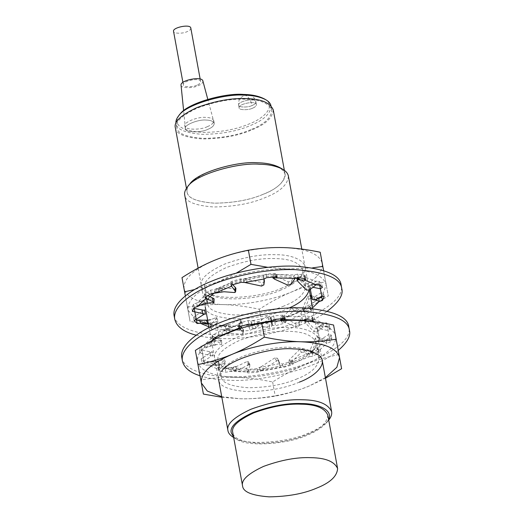 <?xml version="1.0" encoding="UTF-8"?>
<svg xmlns="http://www.w3.org/2000/svg" width="523" height="523" viewBox="0 0 523 523"><rect width="100%" height="100%" fill="white"/><g stroke="black" fill="none" stroke-linecap="round" stroke-linejoin="round"><path stroke-width="0.39" stroke-dasharray="2.62 1.96" d="M328.601 419.492L326.548 422.734C322.063 427.67 315.768 431.75 307.674 434.959C290.442 443.524 248.131 447.747 236.638 439.235L233.572 436.927M326.548 422.734L328.732 420.054C323.985 425.277 317.33 429.586 308.766 432.985C290.546 442.04 245.797 446.505 233.644 437.503L236.638 439.235M288.395 176.101C287.859 184.521 280.236 191.64 265.54 197.459C251.471 203.539 234.193 206.709 213.711 206.977C195.007 205.585 185.345 201.636 184.73 195.138L184.73 195.125M279.707 167.523C292.828 174.139 280.406 188.032 263.481 194.19C250.177 199.943 233.84 202.944 214.476 203.192C196.785 201.878 187.652 198.145 187.071 191.993C186.541 189.725 187.45 187.071 189.797 184.024M263.448 194.177C250.164 199.917 233.846 202.917 214.502 203.172C196.831 201.852 187.711 198.125 187.129 191.987L187.129 191.974C185.482 186.031 192.68 179.304 208.716 171.799C226.884 165.17 243.195 162.169 257.662 162.816C272.607 163.019 281.727 166.745 285.035 174.009C284.525 181.958 277.334 188.685 263.448 194.177M273.248 109.804C272.745 117.753 265.547 124.481 251.668 129.972C238.377 135.712 222.059 138.713 202.715 138.968C185.05 137.647 175.924 133.921 175.342 127.782L175.342 127.769M327.784 415.04C327.287 422.761 320.305 429.285 306.838 434.62C293.939 440.189 278.099 443.099 259.323 443.347C242.175 442.066 233.323 438.451 232.755 432.488L232.755 432.482M250.863 129.645C237.965 135.215 222.125 138.124 203.349 138.373C186.201 137.091 177.349 133.476 176.787 127.514L176.781 127.507C175.185 121.735 182.174 115.21 197.74 107.928C215.371 101.488 231.205 98.579 245.241 99.2C259.748 99.403 268.606 103.018 271.81 110.065C271.319 117.786 264.337 124.311 250.863 129.645M270.992 105.692L271.071 106.051C270.581 113.772 263.599 120.297 250.125 125.631C237.226 131.201 221.392 134.11 202.617 134.359C185.469 133.077 176.611 129.462 176.048 123.5L175.99 123.127M264.331 98.893C276.66 105.116 264.984 118.178 249.072 123.964C236.566 129.371 221.209 132.188 203.002 132.43C186.378 131.188 177.787 127.677 177.245 121.898C176.741 119.767 177.598 117.27 179.807 114.406M207.409 126.631C200.381 130.338 183.887 129.861 184.965 125.984C182.586 122.748 197.825 116.446 205.709 117.407C210.102 117.466 212.789 118.564 213.757 120.702C213.606 123.042 211.495 125.017 207.409 126.631M252.099 105.502C247.882 107.725 237.985 107.437 238.625 105.116C237.462 101.318 255.688 97.481 255.904 101.946C255.819 103.351 254.544 104.535 252.099 105.502C247.882 107.725 237.985 107.437 238.625 105.116C237.462 101.318 255.688 97.481 255.904 101.946C255.819 103.351 254.544 104.535 252.099 105.502C250.903 100.54 248.798 97.206 245.797 95.506M207.899 129.305C200.871 133.012 184.377 132.535 185.456 128.658C183.076 125.422 198.315 119.126 206.199 120.081C210.592 120.146 213.279 121.238 214.247 123.376C214.103 125.716 211.985 127.69 207.899 129.305C200.669 133.117 183.965 132.443 185.43 128.501C183.442 125.187 198.537 119.152 206.199 120.081C210.449 120.14 213.123 121.186 214.214 123.219C214.221 125.605 212.116 127.638 207.899 129.305M252.589 108.183C248.373 110.399 238.475 110.118 239.122 107.79C237.952 103.992 256.178 100.154 256.394 104.62C256.309 106.025 255.041 107.208 252.589 108.183C248.373 110.399 238.475 110.118 239.122 107.79C237.952 103.992 256.178 100.154 256.394 104.62C256.309 106.025 255.041 107.208 252.589 108.183M202.911 81.085C202.917 82.902 201.316 84.445 198.112 85.713C192.614 88.609 179.919 88.099 181.036 85.099M196.825 85.19C192.608 87.413 182.71 87.125 183.357 84.798C182.194 81 200.414 77.162 200.636 81.627C200.544 83.033 199.276 84.216 196.825 85.19M190.817 28.124C190.725 29.53 189.457 30.713 187.005 31.687C182.789 33.903 172.891 33.622 173.538 31.295M297.332 378.77C284.041 384.51 267.724 387.504 248.379 387.759C230.715 386.445 221.589 382.712 221.007 376.573L221.007 376.567C220.477 374.305 221.386 371.65 223.733 368.61C231.447 356.588 272.411 345.533 291.54 347.403C300.254 347.527 307.583 349.103 313.539 352.129C316.605 353.894 318.396 356.045 318.912 358.595C318.402 366.551 311.211 373.272 297.332 378.77M294.384 362.714C277.17 371.271 234.912 375.488 223.432 366.983C220.163 364.976 218.372 362.818 218.058 360.517C216.417 354.568 223.615 347.847 239.652 340.342C257.813 333.707 274.13 330.713 288.591 331.353C303.536 331.556 312.662 335.289 315.964 342.545C316.389 345.115 315.48 347.762 313.238 350.502C308.76 355.437 302.471 359.51 294.384 362.714M299.431 382.104C285.362 388.184 268.083 391.354 247.601 391.622C228.891 390.23 219.235 386.281 218.621 379.776C218.058 377.377 219.019 374.566 221.504 371.35L223.733 368.61M295.502 360.7C277.275 369.754 232.532 374.22 220.379 365.217C216.921 363.093 215.025 360.811 214.691 358.379C212.946 352.084 220.562 344.964 237.54 337.015C256.773 329.987 274.052 326.81 289.369 327.49C308.433 327.215 325.96 336.296 315.467 347.769C310.721 352.992 304.066 357.301 295.502 360.7M325.384 377.658L309.093 386.046C290.121 394.205 260.624 399.624 239.985 398.742L221.719 396.682M339.015 354.535C326.692 357.013 315.408 360.38 305.164 364.649C294.907 368.859 284.061 374.645 272.633 381.986C259.336 379.182 247.144 377.632 236.056 377.345C213.011 376.279 200.126 371.016 197.413 361.55C196.57 351.737 206.722 342.245 227.878 333.066C246.849 324.907 276.347 319.488 296.986 320.37C320.037 321.429 332.916 326.692 335.629 336.165C336.472 345.971 326.319 355.47 305.164 364.649C286.192 372.807 256.695 378.227 236.056 377.345C224.955 376.998 213.207 377.861 200.806 379.927L195.354 350.403M221.83 397.271L239.985 398.742C251.079 399.088 262.834 398.225 275.235 396.159C287.558 393.688 298.842 390.315 309.093 386.046L325.489 378.24M272.633 381.986L275.235 396.159M200.806 379.927L203.401 394.094M283.976 306.001C270.685 311.741 254.368 314.741 235.023 314.996C217.359 313.676 208.232 309.949 207.651 303.811L207.651 303.798C207.128 301.536 208.03 298.881 210.377 295.848C218.091 283.826 259.055 272.764 278.184 274.64C286.898 274.765 294.233 276.34 300.182 279.36C303.248 281.126 305.04 283.283 305.556 285.833C305.046 293.782 297.855 300.509 283.976 306.001M281.028 289.951C263.814 298.502 221.556 302.719 210.076 294.22C206.807 292.207 205.016 290.056 204.702 287.748C203.061 281.805 210.259 275.078 226.296 267.573C244.463 260.938 260.774 257.944 275.235 258.591C290.18 258.787 299.306 262.52 302.608 269.783C303.033 272.346 302.124 275 299.882 277.739C295.403 282.668 289.114 286.741 281.028 289.951M289.154 308.001L286.074 309.335C272.006 315.415 254.727 318.585 234.245 318.853C215.541 317.461 205.879 313.512 205.264 307.014C204.702 304.615 205.663 301.804 208.147 298.581L209.86 296.704M214.28 293.043C228.819 281.943 262.964 274.882 279.942 276.124L295.502 278.118M297.188 278.596L303.235 281.126C307.459 283.571 309.374 286.637 308.975 290.324M282.145 287.931C263.925 296.992 219.176 301.457 207.023 292.455C203.565 290.33 201.669 288.049 201.335 285.61C199.59 279.315 207.206 272.195 224.184 264.246C243.417 257.218 260.696 254.047 276.013 254.727C295.077 254.446 312.604 263.527 302.111 275C297.365 280.223 290.71 284.538 282.145 287.931M321.037 297.548L295.737 313.284C276.765 321.442 247.268 326.862 226.629 325.979L207.461 323.711M200.1 321.462L197.367 320.266M195.746 319.409L187.986 310.185C187.142 300.372 197.295 290.88 218.451 281.701C237.422 273.542 266.92 268.122 287.558 269.005C310.61 270.064 323.489 275.327 326.202 284.8L322.246 296.175M323.593 270.541L325.659 281.773C313.342 284.244 302.052 287.617 291.808 291.88C281.551 296.096 270.711 301.876 259.277 309.224C245.98 306.419 233.788 304.87 222.7 304.576C199.655 303.517 186.77 298.254 184.057 288.781C183.213 278.975 193.366 269.476 214.522 260.297C233.493 252.138 262.991 246.719 283.629 247.601C306.681 248.66 319.56 253.93 322.273 263.396C323.122 273.209 312.963 282.701 291.808 291.88C272.836 300.039 243.339 305.458 222.7 304.576C211.599 304.229 199.851 305.092 187.45 307.158L181.997 277.641M185.358 295.92L190.052 321.331C203.349 324.136 215.541 325.685 226.629 325.979C237.73 326.319 249.478 325.463 261.879 323.397C274.202 320.919 285.486 317.546 295.737 313.284C305.994 309.067 316.833 303.288 328.261 295.94L323.574 270.535M236.233 273.143L218.451 281.701L194.648 289.533M312.591 267.868L287.558 269.005L267.9 267.331M259.277 309.224L261.879 323.397M187.45 307.158L190.052 321.331M325.659 281.773L328.261 295.94M207.709 320.351L209.886 320.037L211.161 323.626L217.921 321.03L216.646 317.448L209.886 320.037M216.646 317.448L217.921 321.03C218.47 320.861 218.202 321.357 217.13 322.534L216.136 318.755L216.646 317.448M199.806 319.86L211.076 324.469L216.136 318.755M207.951 323.848L211.161 323.626M174.152 315.892C175.963 328.215 199.171 334.707 220.843 334.988C241.796 335.936 277.072 331.124 304.334 319.658C331.693 306.857 343.971 295.384 341.166 285.244M246.542 282.865L247.124 279.334L246.595 279.223L240.449 278.877L231.944 281.328C230.591 281.845 230.257 282.322 230.944 282.76L214.175 289.69L210.704 290.108L204.787 293.625L204.336 294.272L205.598 294.789L205.957 296.757M192.425 311.427L191.804 307.779L193.53 304.151L196.707 303.098L205.598 294.789L207.638 295.704M192.438 311.257L191.804 307.779L194.196 308.367L195.576 315.827L193.543 317.226L195.713 319.416M194.111 320.553L193.543 317.226L194.183 320.704M217.13 322.534L211.71 327.947L211.076 324.469L210.083 325.398L210.736 325.842L217.516 327.025L220.915 326.182L221.549 329.66L226.537 329.398L229.695 328.529L241.227 323.109L242.378 323.181L242.267 324.293L240.737 320.736L239.057 326.705L220.915 326.182L224.7 326.13L228.015 325.188L229.695 328.529M318.605 298.038L309.721 306.347L310.982 306.864L310.531 307.511L304.615 311.028L301.143 311.447L284.375 318.376L285.395 322.22L284.375 318.376C285.061 318.814 284.728 319.291 283.374 319.808L274.863 322.26L272.025 321.939L251.87 325.639L249.327 326.953L240.502 327.686C239.05 327.679 238.566 327.352 239.057 326.705L239.697 330.183C239.207 330.83 239.691 331.157 241.142 331.164L249.968 330.431L252.504 329.117L254.139 328.856M322.273 296.168L323.528 293.187L324.168 296.665M324.155 296.835L323.515 293.357L321.122 292.769L321.756 296.24M322.482 287.539L321.769 283.911L319.743 285.31L321.122 292.769L314.441 296.972C312.957 297.75 312.041 297.633 311.708 296.619L312.231 299.496M322.41 287.389L321.769 283.911L318.86 281.126L315.513 281.276L316.154 284.754M277.125 277.438L276.484 273.96L276.262 274.431L294.403 274.954L297.803 274.111L304.576 275.294L305.236 275.739L304.242 276.667L315.513 281.276L310.008 286.65L306.524 287.049L306.465 290.095M274.274 279.034L274.738 275.752L273.542 274.758L276.262 274.431C276.745 273.784 276.268 273.457 274.81 273.451L265.985 274.183L263.448 275.497L264.076 279.217M244.921 278.864L263.448 275.497M231.205 285.872L230.565 282.394L231.428 285.401M210.083 325.398L210.717 328.875L211.71 327.947L208.893 326.79M196.23 335.21C204.179 337.191 212.6 338.276 221.484 338.466C248.876 340.48 304.02 329.045 327.385 311.139M197.348 306.576L196.707 303.098L206.624 299.025L213.855 299.045L213.94 302.85M196.21 319.305L195.576 315.827L204.598 309.858M210.717 328.875L218.156 330.503L221.549 329.66L239.697 330.183L242.267 324.293M241.227 323.109L239.547 319.762L228.015 325.188M239.547 319.762L240.724 319.867L240.737 320.736M239.057 326.705L239.697 330.183M268.959 319.278L267.161 316.18L269.731 316.552L272.025 321.939L272.66 325.417L271.555 319.847C271.11 318.736 270.241 318.54 268.959 319.278L253.766 328.915L251.994 325.875L254.237 324.535L256.028 327.633L252.504 329.117L251.87 325.639L252.504 329.117L272.66 325.417L275.503 325.737L284.015 323.286C285.368 322.769 285.702 322.292 285.015 321.854L282.178 322.501L280.609 319.625L281.518 318.259L283.113 321.168L293.691 310.57L297.149 310.387L295.351 307.328L301.143 311.447L301.778 314.924L305.255 314.506L311.165 310.989L311.623 310.342L310.361 309.825L304.634 311.93L303.575 311.767L308.792 299.313L310.793 298.169M267.161 316.18L254.237 324.535M269.652 316.395L271.555 319.847L269.652 316.395M284.375 318.376L280.949 319.618L282.355 322.521L283.113 321.168M293.691 310.57L292.096 307.661L281.518 318.259M292.096 307.661L295.351 307.328M308.792 299.313L307.655 296.489L302.444 308.943L303.804 309.041L309.721 306.347L310.361 309.825L312.558 307.772M318.442 297.986L311.551 295.802M307.655 296.489L310.734 295.541M316.016 284.858L311.754 284.342L309.688 285.656L311.708 296.619M310.361 289.343L310.217 288.533C310.165 287.46 310.976 287.029 312.643 287.225L311.754 284.342M304.602 278.635L304.242 276.667L298.143 276.732L297.214 277.268L306.524 287.049M274.738 275.752L288.395 281.897L291.69 280.838L294.403 274.954L295.044 278.432M273.078 277.079L273.542 274.758L273.326 277.059M276.262 274.431L276.745 277.079M264.396 281.093C264.377 282.296 263.631 282.78 262.173 282.551L261.598 286.081M244.888 282.512L243.966 282.413L244.548 278.942L262.173 282.551M243.293 279.197L243.934 282.675M214.816 293.168L214.175 289.69L218.928 288.16L222.19 287.853L234.892 288.827L234.513 292.547M230.944 282.76L232.859 284.715M235.945 288.35L234.892 288.827M297.149 310.387L301.778 314.924L285.015 321.854M209.788 302.837L206.716 302.83L203.336 303.817L203.545 299.954M206.716 302.83L206.624 299.025M202.878 315.036L202.525 311.152M205.284 313.61L204.375 314.068M224.7 326.13L226.537 329.398M303.804 309.041L304.634 311.93M315.127 299.725L311.95 297.96M302.556 308.04L303.686 310.871M314.441 296.972L314.637 299.986M310.008 286.65L309.681 289.886M298.208 277.569L298.143 276.732M297.58 281.113L297.639 278.066M291.69 280.838L291.095 284.335M288.395 281.897L287.931 285.185M215.306 292.991L218.379 291.873L218.928 288.16M223.988 291.742L218.379 291.873M221.811 291.573L222.19 287.853M292.037 360.112L288.604 361.354L289.18 359.994L290.775 362.903L301.346 352.299L299.751 349.397L303.013 349.063L308.799 353.175L309.439 356.653L312.917 356.235L318.827 352.724L319.278 352.071L318.017 351.561L317.383 348.083L311.466 350.776L310.106 350.678L310.211 349.776L311.342 352.6L316.448 341.048L315.317 338.224L318.389 337.27L326.267 339.773L326.908 343.251L330.085 342.199L331.811 338.564L331.19 334.916L329.444 338.721L326.267 339.773L317.383 348.083L318.644 348.593L318.187 349.246L312.277 352.757L308.799 353.175L292.037 360.112L293.05 363.956L292.037 360.112C292.723 360.543 292.39 361.02 291.036 361.543L282.525 363.995L279.681 363.668L259.526 367.375L256.989 368.689L248.164 369.421C246.712 369.415 246.228 369.088 246.719 368.434L247.131 372.389L246.719 368.434L228.571 367.917L225.178 368.761L218.398 367.577L217.738 367.126L218.732 366.198L219.372 369.676L224.785 364.27C225.864 363.093 226.126 362.596 225.576 362.766L224.308 359.177L223.798 360.491L218.732 366.198L207.468 361.596L214.038 362.047L217.548 361.772L218.817 365.355L225.576 362.766L224.308 359.177L217.548 361.772M271.836 321.521L272.052 322.822C272.032 324.025 271.293 324.515 269.835 324.286L269.253 327.816L254.204 324.6L254.779 321.063L254.256 320.952L248.111 320.606L239.606 323.057C238.246 323.58 237.913 324.057 238.606 324.489L221.837 331.425L218.359 331.844L212.449 335.354L211.992 336.008L213.253 336.524L204.369 344.834L201.192 345.88L199.459 349.514L201.858 350.103L203.231 357.562L201.205 358.961L204.12 361.739L207.468 361.596L208.102 365.074L218.817 365.355M214.038 362.047L215.613 365.584M181.814 357.627C183.625 369.944 206.833 376.442 228.505 376.723C249.458 377.665 284.728 372.86 311.989 361.393C339.349 348.586 351.626 337.119 348.828 326.973M216.803 338.113L220.242 339.656C221.66 340.368 222.085 340.741 221.517 340.774L221.602 344.585L214.371 344.559L214.286 340.754L204.369 344.834L205.009 348.311L201.832 349.357L200.1 352.992L199.459 349.514L200.087 353.162L212.037 355.803L210.54 356.771L210.187 352.881L203.231 357.562L203.872 361.04L201.845 362.439L204.755 365.217L208.102 365.074L219.372 369.676L218.379 370.604L219.039 371.055L225.812 372.239L237.35 370.264L248.883 364.838L250.04 364.917L249.922 366.028L248.399 362.465L246.719 368.434M201.133 358.811L201.845 362.439L201.133 358.811M320.305 328.96L328.039 330.523L330.144 329.274L329.431 325.639L327.405 327.045L328.039 330.523L329.418 337.976L331.811 338.564L331.177 335.086L328.777 334.498L329.418 337.976L322.292 341.722L319.893 341.225L317.873 330.268C317.827 329.196 318.638 328.758 320.305 328.96L319.416 326.071L327.405 327.045L328.777 334.498L322.103 338.708C320.612 339.486 319.703 339.368 319.363 338.348L319.893 341.225M326.515 322.861L327.156 326.339L330.072 329.117L329.431 325.639L326.515 322.861L323.175 323.011L323.809 326.489L317.337 331.621L314.127 331.824L305.242 322.841L304.817 322.037L306.053 321.462L306.001 320.867M284.78 319.174L284.146 315.696L283.917 316.167L302.065 316.69L305.458 315.846L312.238 317.03L312.898 317.474L311.904 318.402L323.175 323.011L317.664 328.385L314.179 328.784L314.127 331.824M302.699 320.168L302.065 316.69L299.346 322.567L296.051 323.632L295.593 326.921L281.936 320.769L282.394 317.487L281.204 316.487L283.917 316.167C284.407 315.519 283.924 315.192 282.472 315.186L273.647 315.918L271.11 317.232L271.738 320.952M252.583 320.599L271.11 317.232M238.861 327.607L238.227 324.129L239.089 327.13M224.785 364.27L223.798 360.491M200.021 375.802C208.919 378.528 218.621 379.999 229.146 380.201C257.872 382.503 317.121 369.271 338.263 350.43M215.293 337.44L213.253 336.524L213.613 338.492M213.822 339.63L220.66 343.539L221.602 344.585L221.778 340.682L214.286 340.754M213.26 339.924L213.894 340.002L205.009 348.311L210.998 345.546L211.207 341.682M210.187 352.881L211.37 352.09L212.364 352.201L213.051 355.954L212.26 351.587L211.37 352.09L201.858 350.103L203.872 361.04L210.54 356.771M213.051 355.954L212.037 355.803L212.946 355.346L212.364 352.201M248.883 364.838L247.209 361.491L235.677 366.917L232.356 367.859L228.571 367.917L229.211 371.395L247.353 371.912C246.869 372.566 247.346 372.892 248.804 372.899L257.63 372.16L261.801 370.585M247.209 361.491L248.386 361.602L248.399 362.465M276.615 361.007L274.823 357.915L277.393 358.281L279.681 363.668L280.321 367.146L279.217 361.583C278.766 360.465 277.903 360.275 276.615 361.007L261.428 370.65L259.65 367.604L261.892 366.27L263.69 369.369L260.166 370.853L259.526 367.375L260.166 370.853L280.321 367.146L283.165 367.473L291.671 365.021C293.024 364.498 293.364 364.021 292.671 363.59L289.84 364.23L288.271 361.36L290.017 364.256L290.775 362.903M274.823 357.915L261.892 366.27M277.314 358.131L279.217 361.583L277.314 358.131M299.751 349.397L289.18 359.994M315.317 338.224L310.211 349.776M319.416 326.071L317.35 327.391L317.873 330.268L317.35 327.385L319.363 338.348M327.156 326.339L323.809 326.489L312.538 321.88L313.1 321.586M312.264 320.37L311.904 318.402L305.805 318.468L304.876 318.997L314.179 328.784M312.473 321.514L312.538 321.88L306.053 321.462M282.394 317.487L296.051 323.632M280.733 318.814L281.204 316.487L280.988 318.795M283.917 316.167L284.407 318.808M271.718 321.54L271.522 326.555L272.058 323.253L271.502 326.731L269.253 327.816M252.55 324.247L251.628 324.149L252.21 320.671L269.835 324.286M250.955 320.932L251.589 324.41M222.471 334.903L221.837 331.425L226.59 329.895L229.852 329.582L242.554 330.556L242.175 334.282L229.473 333.308L226.034 333.609L226.59 329.895M238.606 324.489L240.521 326.45M241.999 327.96L243.6 330.078L242.554 330.556M316.448 341.048L319.847 340.185L326.908 343.251L318.017 351.561L312.29 353.666L311.231 353.496L311.342 352.6M301.346 352.299L304.811 352.123L309.439 356.653L292.671 363.59M220.242 339.656L220.66 343.539M214.371 344.559L210.998 345.546M209.605 351.724L210.658 355.483M232.356 367.859L234.193 371.134M247.353 371.912L249.922 366.028M235.677 366.917L237.35 370.264M304.811 352.123L303.013 349.063M311.466 350.776L312.29 353.666M319.847 340.185L318.389 337.27M322.103 338.708L322.292 341.722M317.664 328.385L317.337 331.621M305.87 319.298L305.805 318.468M305.242 322.841L305.295 319.801M302.405 320.612L298.757 326.071L295.593 326.921M299.346 322.567L298.757 326.071M239.763 328.673L242.934 332.948L243.234 333.766L242.175 334.282M243.097 329.078L242.934 332.948M222.968 334.72L226.034 333.609M229.473 333.308L229.852 329.582M204.787 293.625L205.428 297.103M210.704 290.108L211.338 293.586M193.53 304.151L194.17 307.629M210.736 325.842L211.377 329.32M217.516 327.025L218.156 330.503M240.502 327.686L241.142 331.164M249.327 326.953L249.968 330.431M274.863 322.26L275.503 325.737M283.374 319.808L284.015 323.286M304.615 311.028L305.255 314.506M310.531 307.511L311.165 310.989M318.86 281.126L319.494 284.604M304.576 275.294L305.216 278.772M297.803 274.111L298.437 277.589M274.81 273.451L275.451 276.929M265.985 274.183L266.625 277.661M240.449 278.877L241.09 282.355M231.944 281.328L232.585 284.806M204.12 361.739L204.755 365.217M212.449 335.354L213.09 338.832M218.359 331.844L219 335.321M201.192 345.88L201.832 349.357M218.398 367.577L219.039 371.055M225.178 368.761L225.812 372.239M248.164 369.421L248.804 372.899M256.989 368.689L257.63 372.16M282.525 363.995L283.165 367.473M291.036 361.543L291.671 365.021M312.277 352.757L312.917 356.235M318.187 349.246L318.827 352.724M329.444 338.721L330.085 342.199M312.238 317.03L312.878 320.507M305.458 315.846L306.099 319.324M282.472 315.186L283.113 318.664M273.647 315.918L274.287 319.396M248.111 320.606L248.752 324.083M239.606 323.057L240.24 326.535M218.621 379.77L209.043 327.588M205.264 307.008L198.125 268.103M322.279 360.746L312.702 308.563M309.322 290.134L301.784 249.079M187.129 191.974L186.45 188.293M285.035 174.009L284.355 170.328M176.781 127.507L176.048 123.493M271.81 110.065L271.071 106.051M185.456 128.658L184.965 125.984M214.247 123.376L213.757 120.702M238.625 105.116L239.122 107.79L238.625 105.116C238.102 100.03 240.672 97.657 240.848 97.54L244.777 95.108C247.019 93.963 251.929 95.657 252.243 96.291C252.655 96.69 254.564 97.343 255.904 101.946L256.394 104.62L255.904 101.946M185.43 128.501L183.632 110.706M214.214 123.219L207.801 99.324M183.357 84.798L182.9 82.314M200.636 81.627L200.178 79.143M221.007 376.567L218.058 360.517M318.912 358.595L315.964 342.545M316.592 353.894L313.539 352.129M223.432 366.983L220.379 365.217M313.238 350.502L315.467 347.769M207.651 303.798L204.702 287.748M305.556 285.833L302.608 269.783M208.147 298.581L210.377 295.848M303.235 281.126L300.182 279.36M210.076 294.22L207.023 292.455M299.882 277.739L302.111 275M207.67 320.122L212.763 318.932M214.548 322.325L205.199 323.665M204.336 294.272L204.97 297.75M201.048 301.104L210.253 299.032M221.438 326.175L229.983 324.26M310.982 306.864L311.623 310.342M305.236 275.739L305.877 279.217M215.332 289.317L225.328 288.095M242.378 323.181L240.724 319.867M270.561 318.507L272.614 325.156M302.444 308.943L303.575 311.767M297.208 277.608L297.214 277.268M263.487 275.739L263.945 282.682M232.539 327.195L222.759 329.595M211.822 361.896L220.425 360.667M222.21 364.06L212.854 365.394M211.992 336.008L212.632 339.486M208.703 342.833L217.914 340.767M217.738 367.126L218.379 370.604M229.094 367.911L237.645 365.995M318.644 348.593L319.278 352.071M312.898 317.474L313.532 320.952M222.994 331.052L232.99 329.823M250.04 364.917L248.386 361.602M278.223 360.242L280.269 366.891M310.106 350.678L311.231 353.496M304.817 322.037L304.837 320.776M304.863 319.344L304.876 318.997M271.149 317.474L271.607 324.417M243.6 330.078L243.234 333.766M226.008 333.851L231.643 333.478M240.194 368.924L230.421 371.33M208.978 346.474L217.45 344.572"/><path stroke-width="0.78" d="M233.572 436.927L231.258 432.763C229.61 426.814 236.808 420.08 252.864 412.562C271.051 405.92 287.389 402.919 301.876 403.56C317.624 403.521 333.524 409.855 328.601 419.492M233.683 437.522L233.644 437.503C230.185 435.378 228.283 433.09 227.956 430.651C226.217 424.356 233.84 417.236 250.818 409.293C270.051 402.265 287.323 399.095 302.634 399.775C318.461 399.99 328.124 403.939 331.621 411.627C332.066 414.347 331.105 417.151 328.732 420.054L328.706 420.087M198.125 268.103L184.73 195.125C184.174 192.732 185.135 189.921 187.613 186.704C195.779 173.976 239.155 162.267 259.408 164.248C268.639 164.379 276.399 166.046 282.701 169.249C285.95 171.119 287.846 173.401 288.395 176.101L301.784 249.079M187.613 186.704L189.797 184.024C197.517 171.989 238.534 160.914 257.682 162.79C266.41 162.915 273.751 164.49 279.707 167.523L282.701 169.249M186.45 188.293L175.342 127.769C173.701 121.826 180.899 115.099 196.936 107.594C215.097 100.965 231.414 97.964 245.875 98.612C260.82 98.814 269.946 102.541 273.248 109.804L284.355 170.328M316.657 488.122C303.758 493.699 287.918 496.602 269.142 496.85C251.994 495.575 243.143 491.953 242.58 485.991L242.574 485.985C240.979 480.219 247.967 473.688 263.533 466.405C281.165 459.965 296.999 457.056 311.035 457.684C325.541 457.88 334.393 461.502 337.603 468.543C337.113 476.263 330.131 482.788 316.657 488.122M242.574 485.985L232.755 432.482C231.159 426.709 238.148 420.185 253.714 412.902C271.345 406.463 287.173 403.553 301.215 404.181C315.722 404.377 324.574 407.992 327.784 415.04L337.603 468.543M175.99 123.127C175.63 121.009 176.532 118.558 178.689 115.773C186.175 104.103 225.936 93.369 244.503 95.193C252.962 95.31 260.081 96.84 265.854 99.775C268.678 101.397 270.391 103.371 270.992 105.692M178.689 115.773L179.807 114.406C187.064 103.09 225.622 92.682 243.626 94.447C251.825 94.565 258.728 96.042 264.331 98.893L265.854 99.775M183.632 110.706L181.036 85.099C180.069 80.287 202.316 75.698 202.911 81.085L207.801 99.324M182.9 82.314L173.538 31.295C172.374 27.497 190.594 23.659 190.817 28.124L200.178 79.143M221.504 371.35C229.669 358.621 273.045 346.906 293.298 348.893C302.523 349.024 310.289 350.691 316.592 353.894C330.464 360.896 317.33 375.586 299.431 382.104M221.719 396.682L207.311 391.06L201.342 382.954C200.499 373.141 210.651 363.642 231.807 354.463C250.779 346.304 280.276 340.891 300.915 341.774C323.959 342.833 336.845 348.096 339.558 357.562L336.864 367.27L325.384 377.658M325.489 378.24L341.617 368.708L336.165 339.192C323.763 341.258 312.015 342.114 300.915 341.774C289.827 341.48 277.635 339.93 264.337 337.126C252.91 344.474 242.064 350.253 231.807 354.463C221.562 358.732 210.272 362.099 197.956 364.577L203.401 394.094L221.83 397.271M197.956 364.577L195.354 350.403C206.781 343.062 217.62 337.276 227.878 333.066C238.128 328.797 249.412 325.43 261.735 322.953C274.137 320.887 285.885 320.024 296.986 320.37C308.073 320.664 320.272 322.214 333.569 325.018L341.617 368.708M261.735 322.953L264.337 337.126M333.569 325.018L336.165 339.192M209.86 296.704L214.28 293.043M295.502 278.118L297.188 278.596M308.975 290.324C307.021 297.169 300.411 303.059 289.154 308.001M207.461 323.711L200.1 321.462M197.367 320.266L195.746 319.409M322.246 296.175L321.037 297.548M194.648 289.533L184.599 291.814L185.358 295.92M267.9 267.331L250.981 264.357L236.233 273.143M323.574 270.535L322.815 266.423L312.591 267.868M184.599 291.814L181.997 277.641C193.425 270.293 204.271 264.514 214.522 260.297C224.772 256.035 236.056 252.661 248.379 250.184C260.781 248.118 272.535 247.261 283.629 247.601C294.724 247.895 306.916 249.445 320.213 252.249L323.593 270.541M248.379 250.184L250.981 264.357M320.213 252.249L322.815 266.423M195.713 319.416L196.458 320.011L207.709 320.351M199.806 319.86L200.446 323.338L208.357 323.874M206.382 320.311L207.951 323.848M327.385 311.139C338.708 302.392 343.519 294.92 341.807 288.722L341.166 285.231C340.172 274.752 324.606 268.397 294.469 266.148C264.899 265.115 230.212 273.156 210.965 281.485C190.83 289.441 171.472 303.745 174.152 315.892L174.793 319.37C176.702 326.757 183.848 332.04 196.23 335.21M193.68 308.446L194.196 308.367L194.837 311.845L205.395 314.225L204.598 309.858L205.395 314.225M318.442 297.986L321.789 296.986L322.273 296.168M316.016 284.858L320.246 285.198M208.893 326.79L200.446 323.338L197.099 323.489L194.183 320.704L196.21 319.305L194.837 311.845L192.425 311.427M341.807 288.722L341.8 288.709C340.813 278.229 325.247 271.868 295.109 269.626C265.534 268.593 230.846 276.634 211.606 284.963C191.47 292.919 172.113 307.223 174.793 319.37M231.428 285.401L231.584 286.231L214.816 293.168L211.338 293.586L205.428 297.103L204.97 297.75L212.998 301.804L213.94 302.85L209.788 302.837L201.322 304.746L203.336 303.817M205.957 296.757L206.232 298.267L197.348 306.576L194.17 307.629L192.438 311.257M207.638 295.704L212.58 297.92C214.005 298.64 214.43 299.012 213.855 299.045M194.196 308.367L204.702 310.466M204.598 309.858L205.284 313.61M311.551 295.802L310.734 295.541L311.95 297.96M318.605 298.038L319.246 301.516L322.423 300.464L324.168 296.665M324.097 296.508L321.756 296.24L314.637 299.986L312.231 299.496L310.361 289.343M319.743 285.31L320.383 288.788L322.41 287.389L319.494 284.604L316.154 284.754L309.681 289.886L306.465 290.095L297.58 281.113L297.162 280.302L298.398 279.733L298.208 277.569M304.602 278.635L304.883 280.145L305.877 279.217L305.216 278.772L298.437 277.589L295.044 278.432L291.095 284.335L287.931 285.185L274.274 279.034L273.261 277.968L273.326 277.059M276.745 277.079L276.896 277.909L277.125 277.438M295.044 278.432L276.896 277.909C277.386 277.262 276.902 276.935 275.451 276.929L266.625 277.661L264.089 278.975L263.847 284.996L264.396 281.093L263.86 284.826L261.598 286.081L244.823 282.512L264.089 278.975M264.076 279.217L264.396 281.093M244.823 282.512L241.09 282.355L232.585 284.806C231.225 285.323 230.891 285.8 231.584 286.231L235.278 291.219L235.572 292.03L234.513 292.547L223.988 291.742L214.816 293.168M231.205 285.872L231.584 286.231M232.859 284.715L235.945 288.35L235.572 292.03M298.398 279.733L304.883 280.145L316.154 284.754M312.957 287.29L320.383 288.788L321.756 296.24M315.127 299.725L319.246 301.516L312.558 307.772M212.58 297.92L212.998 301.804M197.348 306.576L201.322 304.746M214.123 298.947L213.94 302.85M201.943 309.989L202.996 313.748M196.21 319.305L204.382 314.075M310.793 298.169L312.028 298.385M276.896 277.909L272.941 278.079L273.078 277.079M235.442 287.343L235.278 291.219M338.263 350.43C347.2 342.65 350.933 335.988 349.462 330.451L348.821 326.96C347.834 316.487 332.268 310.126 302.131 307.884C272.555 306.844 237.867 314.892 218.627 323.221C198.492 331.177 179.134 345.481 181.814 357.627L182.449 361.105C183.998 367.617 189.856 372.513 200.021 375.802M349.462 330.451L349.462 330.438C348.468 319.965 332.909 313.604 302.771 311.362C273.196 310.322 238.508 318.37 219.268 326.698C199.126 334.655 179.775 348.959 182.449 361.105M239.089 327.13L239.24 327.967L222.471 334.903L219 335.321L213.09 338.832L212.632 339.486L213.26 339.924M213.613 338.492L213.822 339.63M215.293 337.44L216.803 338.113M313.1 321.586L313.532 320.952L312.878 320.507L306.099 319.324L302.405 320.612M312.264 320.37L312.473 321.514M284.407 318.808L284.558 319.645L284.78 319.174M302.699 320.168L284.558 319.645C285.048 318.997 284.564 318.67 283.113 318.664L274.287 319.396L271.744 320.71L271.718 321.54M271.738 320.952L271.836 321.521M271.744 320.71L251.589 324.41L248.752 324.083L240.24 326.535C238.887 327.058 238.553 327.535 239.24 327.967L239.763 328.673M238.861 327.607L239.24 327.967M240.521 326.45L241.999 327.96M306.001 320.867L305.87 319.298M284.558 319.645L280.916 319.703L280.988 318.795M281.936 320.769L280.603 319.815L280.733 318.814M254.23 324.606L252.478 324.247M222.471 334.903L226.008 333.851M196.458 320.011L197.099 323.489M321.789 296.986L322.423 300.464M227.956 430.651L218.621 379.77M209.043 327.588L205.264 307.008M331.621 411.627L322.279 360.746M312.702 308.563L309.322 290.134M204.16 320.161L207.67 320.122M297.162 280.302L297.214 277.268M304.837 320.776L304.863 319.344"/></g></svg>
